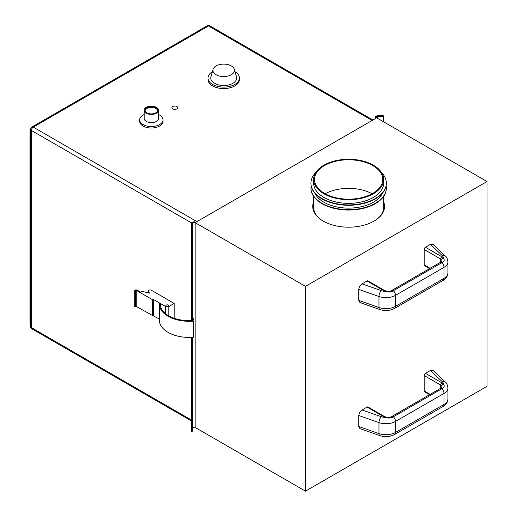 <?xml version="1.0" encoding="UTF-8"?>
<svg xmlns="http://www.w3.org/2000/svg" width="517" height="517" viewBox="0 0 517 517"><rect width="100%" height="100%" fill="white"/><g stroke="black" fill="none" stroke-linecap="round" stroke-linejoin="round"><path stroke-width="0.78" d="M305.476 286.347L195.148 222.646A1.57 0.905 0 0 0 193.436 222.452A1.57 0.905 0 0 0 192.466 223.292L192.466 226.394L191.568 226.452L191.568 223.35A2.469 1.428 180 0 1 191.568 223.292A2.469 1.428 180 0 1 193.093 221.974A2.469 1.428 180 0 1 195.781 222.284L376.066 118.193A2.469 1.428 180 0 1 375.342 117.185A2.469 1.428 180 0 1 377.921 115.763L383.297 115.763L383.187 116.28L377.811 116.28A1.57 0.905 0 0 0 376.24 117.185A1.57 0.905 0 0 0 376.699 117.831L487.027 181.525L305.476 286.347L305.476 491.15L195.148 427.449A1.57 0.905 0 0 0 193.436 427.255A1.57 0.905 0 0 0 192.466 428.095M487.027 181.525L487.027 386.328L305.476 491.15M383.556 416.605A6.282 3.625 0 0 0 385.941 417.465A8.976 5.183 180 0 1 381.294 416.708L362.068 409.955L367.051 407.073A1.797 1.034 -60 0 1 367.949 406.982L384.454 416.515A1.797 1.034 -60 0 0 383.556 416.605L367.051 407.073M362.068 409.955C360.065 411.28 358.979 413.128 358.798 415.506L358.798 426.499L378.961 433.582A13.468 7.774 0 0 0 395.486 432.438A4.491 2.591 60 0 1 394.555 434.493C389.934 436.878 385.016 437.246 379.808 435.605A4.491 1.906 -70.6 0 1 378.961 433.582L378.961 422.589L358.798 415.506M379.808 435.605L359.981 428.638L358.798 426.499M425.452 373.358L441.957 382.884A1.797 1.034 -60 0 0 440.691 385.081L424.186 375.555A1.797 1.034 120 0 1 425.452 373.358L430.441 370.476L433.072 370.45L445.234 381.985A4.491 3.128 -46.5 0 0 442.145 381.578A8.976 5.183 180 0 1 443.45 384.26A1.797 1.383 149 0 0 441.757 386.07A4.491 2.591 0 0 0 440.691 385.081L440.691 388.267M424.186 375.555L424.186 390.949L430.118 394.374M429.588 394.678L424.554 391.77A1.797 1.034 -60 0 1 424.186 390.949M383.556 290.522A6.282 3.625 0 0 0 385.941 291.388A8.976 5.183 180 0 1 381.294 290.632L362.068 283.872L367.051 280.996A1.797 1.034 -60 0 1 367.949 280.905L384.454 290.438A1.797 1.034 -60 0 0 383.556 290.522L367.051 280.996M362.068 283.872C360.065 285.197 358.979 287.051 358.798 289.423L358.798 300.422L378.961 307.505L378.961 296.512L358.798 289.423M379.808 309.528A4.491 1.906 -70.6 0 1 378.961 307.505A13.468 7.774 0 0 0 395.486 306.361A4.491 2.591 60 0 1 394.555 308.416C389.934 310.801 385.016 311.169 379.808 309.528L359.981 302.561L358.798 300.422M424.186 249.478A1.797 1.034 120 0 1 425.452 247.275L430.441 244.399L433.072 244.373L445.234 255.909A4.491 3.128 -46.5 0 0 442.145 255.501A8.976 5.183 180 0 1 443.45 258.183A6.282 3.625 0 0 0 441.957 256.807A1.797 1.034 -60 0 0 440.691 259.004L424.186 249.478L424.186 264.872L430.118 268.291M429.588 268.594L424.554 265.693A1.797 1.034 -60 0 1 424.186 264.872M313.632 201.843A35.912 20.732 0 0 0 312.733 206.451A35.912 20.732 0 0 0 334.9 225.606A35.912 20.732 0 0 0 374.037 221.108A35.912 20.732 0 0 0 384.551 206.451A35.912 20.732 0 0 0 383.653 201.843M192.466 337.317L192.466 431.197L191.568 431.256L191.568 337.368L191.568 428.095M383.187 116.28L383.187 121.573M383.297 115.763L383.297 121.637M191.568 226.452L191.568 320.792L192.466 320.734L192.466 226.394M134.84 306.361L135.473 306.723A0.898 0.517 180 0 1 136.746 306.723L136.746 290.599L152.295 299.576L153.568 299.576L159.436 302.968A29.812 17.216 0 0 0 159.372 304.08A29.812 17.216 0 0 0 193.39 321.122A0.898 0.517 0 0 0 193.933 320.65A0.898 0.517 0 0 0 193.914 320.54L192.951 317.871L192.466 317.664M152.935 299.576L152.935 315.706L136.746 306.723M152.935 315.706L159.372 319.054M159.372 304.08L159.372 320.21A29.812 17.216 0 0 0 193.39 337.252A0.898 0.517 0 0 0 193.933 336.774A0.898 0.517 0 0 0 193.914 336.67L193.914 320.753M166.261 306.174A1.344 0.775 180 0 1 165.867 305.625A1.344 0.775 180 0 1 166.7 304.907A1.344 0.775 180 0 1 168.167 305.075A1.344 0.775 180 0 1 168.561 305.625A1.344 0.775 180 0 1 167.728 306.342A1.344 0.775 180 0 1 166.261 306.174M174.197 318.298L174.197 303.427L151.371 290.244A1.797 1.034 0 0 0 149.413 290.024A1.797 1.034 0 0 0 148.308 290.981A1.797 1.034 0 0 0 148.334 291.168L149.497 293.12L142.097 291.394L140.553 292.066L137.38 290.231A1.797 1.034 0 0 0 134.84 290.231L135.473 290.599A0.898 0.517 180 0 1 136.746 290.599M174.197 303.427L168.8 306.542L168.8 315.893M165.627 313.741L165.627 306.542A2.242 1.299 0 0 0 168.8 306.542M165.627 306.542L160.399 303.524A28.312 16.35 180 0 0 160.367 304.255A28.312 16.35 180 0 0 191.568 320.514L191.568 223.292M193.39 321.122L193.39 337.252M135.473 290.599L135.473 306.723M148.334 291.168L148.334 292.848M191.633 222.963L31.369 130.439A2.695 1.557 180 0 1 30.581 129.334L30.581 326.518A2.695 1.557 0 0 0 31.369 327.616A2.695 1.557 120 0 0 31.925 328.851A2.695 2.695 0 0 1 30.581 326.518M372.919 120.015L209.824 25.85A2.695 1.557 120 0 0 208.48 25.986L33.269 127.137A2.695 1.557 120 0 0 31.369 130.439L31.369 327.616L191.568 420.108M176.898 106.521A2.915 1.687 180 0 1 177.751 107.71A2.915 1.687 180 0 1 175.948 109.268A2.915 1.687 180 0 1 172.768 108.906A2.915 1.687 180 0 1 171.915 107.71A2.915 1.687 180 0 1 173.718 106.159A2.915 1.687 180 0 1 176.898 106.521M235.041 71.74A15.71 9.073 180 0 1 239.423 78.028L239.423 79.495A15.71 9.073 180 0 1 234.821 85.906A15.71 9.073 180 0 1 217.702 87.871A15.71 9.073 180 0 1 208.002 79.495L208.002 78.028A15.71 9.073 180 0 1 212.384 71.74M139.674 119.808L139.674 121.275A11.671 6.74 0 0 0 146.88 127.499A11.671 6.74 0 0 0 159.598 126.038A11.671 6.74 0 0 0 163.017 121.275L163.017 119.808A11.671 6.74 180 0 1 159.598 124.571A11.671 6.74 180 0 1 146.88 126.032A11.671 6.74 180 0 1 139.674 119.808A11.671 6.74 180 0 1 143.093 115.045A11.671 6.74 180 0 1 144.165 114.496M372.13 120.467L208.48 25.986A2.695 1.557 -120 0 0 207.13 25.85L31.925 127.008A2.695 1.557 60 0 1 33.269 127.137L196.925 221.625M31.324 127.479A2.695 1.557 120 0 0 29.973 130.362L29.973 323.881A2.695 1.557 120 0 0 30.529 325.109L30.581 325.141M239.423 78.028A15.71 9.073 180 0 1 234.821 84.439A15.71 9.073 180 0 1 217.702 86.404A15.71 9.073 180 0 1 208.002 78.028M213.088 69.31L210.923 76.794A12.964 7.484 0 0 0 217.78 84.685A12.964 7.484 0 0 0 232.876 83.321A12.964 7.484 0 0 0 236.502 76.794L234.337 69.31A10.773 6.217 180 0 1 231.332 74.726A10.773 6.217 180 0 1 218.781 75.863A10.773 6.217 180 0 1 213.088 69.31A10.773 6.217 180 0 1 216.093 65.93A10.773 6.217 180 0 1 227.002 64.405A10.773 6.217 180 0 1 234.337 69.31M158.525 114.496A11.671 6.74 180 0 1 163.017 119.808M144.165 110.276L144.165 118.471A7.18 4.149 0 0 0 148.599 122.303A7.18 4.149 0 0 0 156.425 121.405A7.18 4.149 0 0 0 158.525 118.471L158.525 110.276A7.18 4.149 0 0 0 154.092 106.45A7.18 4.149 0 0 0 146.266 107.349A7.18 4.149 0 0 0 144.165 110.276A7.18 4.149 0 0 0 148.599 114.108A7.18 4.149 0 0 0 156.425 113.21A7.18 4.149 0 0 0 158.525 110.276M155.791 112.842A6.282 3.625 180 0 1 148.941 113.63A6.282 3.625 180 0 1 145.064 110.276A6.282 3.625 180 0 1 146.899 107.71A6.282 3.625 180 0 1 153.749 106.929A6.282 3.625 180 0 1 157.627 110.276A6.282 3.625 180 0 1 155.791 112.842M157.595 110.644A6.282 3.625 0 0 0 153.452 107.594A6.282 3.625 0 0 0 146.899 108.447A6.282 3.625 0 0 0 145.09 110.644M160.399 304.985L160.399 303.524M372.111 193.765A34.116 19.698 0 0 0 325.174 193.765M324.521 193.403A34.116 19.698 0 0 0 361.7 197.668A34.116 19.698 0 0 0 382.754 179.477A34.116 19.698 0 0 0 372.763 165.55A34.116 19.698 0 0 0 335.585 161.278A34.116 19.698 0 0 0 314.53 179.477A34.116 19.698 0 0 0 324.521 193.403M373.397 165.181A35.014 20.215 180 0 1 383.653 179.477A35.014 20.215 180 0 1 362.042 198.147A35.014 20.215 180 0 1 323.888 193.765A35.014 20.215 180 0 1 313.632 179.477A35.014 20.215 180 0 1 335.242 160.8A35.014 20.215 180 0 1 373.397 165.181M313.632 179.477L313.632 183.141A35.014 20.215 0 0 0 323.888 197.429A35.014 20.215 0 0 0 362.042 201.817A35.014 20.215 0 0 0 383.653 183.141L383.653 179.477M381.443 172.4A37.709 21.772 180 0 1 386.348 183.141A37.709 21.772 180 0 1 363.07 203.252A37.709 21.772 180 0 1 321.981 198.534A37.709 21.772 180 0 1 310.937 183.141A37.709 21.772 180 0 1 315.842 172.4M386.348 183.322A37.709 21.772 180 0 1 386.348 183.503A37.709 21.772 180 0 1 363.07 203.62A37.709 21.772 180 0 1 321.981 198.896A37.709 21.772 180 0 1 310.937 183.503A37.709 21.772 180 0 1 310.937 183.322M314.821 193.125A35.014 20.215 0 0 0 323.888 202.199A35.014 20.215 0 0 0 357.712 207.427A35.014 20.215 0 0 0 382.464 193.125M386.154 185.706A37.709 21.772 180 0 1 386.348 187.904A37.709 21.772 180 0 1 363.07 208.015A37.709 21.772 180 0 1 321.981 203.297A37.709 21.772 180 0 1 310.937 187.904A37.709 21.772 180 0 1 311.131 185.706M386.348 188.085A37.709 21.772 180 0 1 386.348 188.272A37.709 21.772 180 0 1 363.07 208.383A37.709 21.772 180 0 1 321.981 203.666A37.709 21.772 180 0 1 310.937 188.272A37.709 21.772 180 0 1 310.937 188.085M377.287 218.95A35.014 20.215 0 0 0 383.653 207.33L383.653 196.35M313.632 196.35L313.632 207.33A35.014 20.215 0 0 0 319.997 218.95M312.74 206.89A35.912 20.732 180 0 1 313.632 202.722M383.653 202.722A35.912 20.732 180 0 1 384.545 206.89M447.942 398.937C447.644 402.388 446.016 404.901 443.069 406.485A4.491 2.591 60 0 0 444 404.43L444 393.437L395.486 421.445L395.486 432.438L444 404.43A13.468 7.774 0 0 0 447.942 398.937L447.942 387.937A13.468 7.774 180 0 1 444 393.437A4.491 2.591 60 0 0 441.88 388.758L442.423 388.467A1.797 1.066 -118.7 0 0 441.111 388.034L440.562 388.345A1.797 1.034 60 0 1 441.88 388.758L393.366 416.767A1.797 1.034 -120 0 0 392.048 416.353L391.511 416.67C391.453 417.271 389.715 417.439 386.296 417.174A1.797 0.478 101.3 0 0 385.941 417.465C388.513 418.337 390.813 418.214 392.849 417.096L393.366 416.767A4.491 2.591 60 0 1 395.486 421.445A13.468 7.774 180 0 1 378.961 422.589A4.491 1.906 -70.6 0 1 381.294 416.708M392.849 417.096A1.797 1.008 -121.3 0 0 391.524 416.657M442.423 388.467C444.368 387.298 444.71 385.895 443.45 384.26A6.282 3.625 0 0 0 441.957 382.884M441.977 387.149L441.757 386.07M447.942 272.853C447.644 276.304 446.016 278.825 443.069 280.408A4.491 2.591 60 0 0 444 278.353A13.468 7.774 0 0 0 447.942 272.853L447.942 261.861A13.468 7.774 180 0 1 444 267.36L395.486 295.369L395.486 306.361L444 278.353L444 267.36A4.491 2.591 60 0 0 441.88 262.681L442.423 262.39A1.797 1.066 -118.7 0 0 441.111 261.957L440.562 262.261A1.797 1.034 60 0 1 441.88 262.681L393.366 290.69A1.797 1.034 -120 0 0 392.048 290.27L391.511 290.586C391.453 291.194 389.715 291.362 386.296 291.09A1.797 0.478 101.3 0 0 385.941 291.388C388.513 292.26 390.813 292.137 392.849 291.013L393.366 290.69A4.491 2.591 60 0 1 395.486 295.369A13.468 7.774 180 0 1 378.961 296.512A4.491 1.906 -70.6 0 1 381.294 290.632M392.849 291.013A1.797 1.008 -121.3 0 0 391.524 290.58M442.423 262.39C444.368 261.221 444.71 259.818 443.45 258.183A1.797 1.383 149 0 0 441.757 259.986A4.491 2.591 0 0 0 440.691 259.004L440.691 262.19M441.977 261.072L441.098 261.964M441.99 260.872L441.757 259.986M195.148 427.449L195.148 222.646M377.811 118.471L377.811 116.28M153.568 315.706L153.568 299.576M152.295 315.706L152.295 299.576M30.581 130.717L29.973 130.362M29.973 323.881L30.581 324.23M430.441 370.476L442.145 381.578M425.452 247.275L441.957 256.807M430.441 244.399L442.145 255.501M375.342 117.185L375.342 118.613M193.933 336.774L193.933 320.65M134.763 306.503L134.763 290.38M148.308 292.842L148.308 290.981M191.568 421.019L31.925 328.851M209.824 25.85A2.695 2.695 0 0 0 207.13 25.85M31.925 127.008A2.695 2.695 0 0 0 30.581 129.334M386.348 183.141L386.348 183.503M310.937 183.141L310.937 183.503M386.348 187.904L386.348 188.272M310.937 187.904L310.937 188.272M386.296 417.174L384.454 416.515M440.562 388.345L392.048 416.353M447.942 387.937C447.489 384.842 446.585 382.858 445.234 381.985M442.003 386.968L441.098 388.041M443.069 406.485L394.555 434.493M386.296 291.09L384.454 290.438M443.069 280.408L394.555 308.416M440.562 262.261L392.048 290.27M447.942 261.861C447.489 258.765 446.585 256.781 445.234 255.909"/></g></svg>
